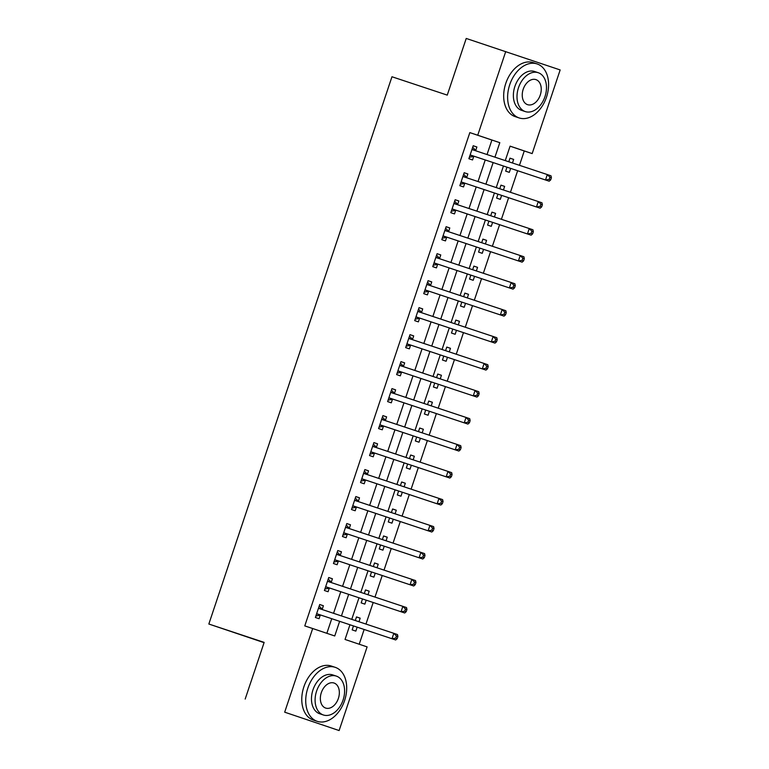 <?xml version="1.0" encoding="UTF-8"?>
<svg xmlns="http://www.w3.org/2000/svg" width="769" height="769" viewBox="0 0 769 769"><rect width="100%" height="100%" fill="white"/><g stroke="black" fill="none" stroke-linecap="round" stroke-linejoin="round"><path stroke-width="1.15" d="M264.055 642.653L208.841 624.024L391.959 76.756L447.26 95.116L466.225 38.45L560.159 69.941L532.167 153.589L510.097 146.148L505.262 160.596M519.469 165.316L524.266 150.964L532.167 153.589M359.219 644.23L364.15 629.484M365.967 624.072L373.186 602.502M374.993 597.09L382.212 575.52M384.029 570.098L391.238 548.528M393.055 543.116L400.274 521.545M402.081 516.134L409.3 494.563M411.117 489.142L418.326 467.571M420.143 462.159L427.362 440.589M429.169 435.177L436.388 413.597M438.205 408.185L445.414 386.615M447.231 381.203L454.45 359.632M456.257 354.211L463.476 332.641M465.293 327.229L472.502 305.658M474.319 300.246L481.538 278.676M483.345 273.255L490.564 251.684M492.381 246.272L499.59 224.702M501.407 219.29L508.626 197.72M510.433 192.298L517.652 170.728M349.953 624.774L345.041 639.452L367.111 646.892L339.119 730.55L284.684 712.181L312.675 628.523L334.746 635.973L339.638 621.342M284.684 712.181L339.119 730.55M524.266 150.964L510.087 146.187M512.462 162.99L513.663 159.404L509.991 158.164L508.78 161.769M506.973 167.181L505.656 171.122L509.328 172.362L510.654 168.401M503.435 189.972L504.637 186.386L500.955 185.146L499.754 188.751M497.937 194.163L496.62 198.104L500.302 199.344L501.628 195.393M494.409 216.964L495.611 213.378L491.929 212.138L490.728 215.733M488.911 221.155L487.594 225.086L491.276 226.326L492.593 222.376M485.374 243.946L486.575 240.361L482.903 239.121L481.692 242.725M479.885 248.137L478.568 252.078L482.24 253.318L483.566 249.358M476.347 270.938L477.549 267.352L473.867 266.103L472.666 269.708M470.849 275.129L469.532 279.06L473.214 280.301L474.54 276.35M467.321 297.92L468.523 294.335L464.841 293.095L463.64 296.699M461.823 302.111L460.506 306.043L464.188 307.283L465.505 303.332M458.286 324.903L459.487 321.317L455.815 320.077L454.604 323.682M452.797 329.094L451.48 333.035L455.152 334.275L456.478 330.324M449.259 351.894L450.461 348.309L446.779 347.069L445.578 350.664M443.761 356.085L442.444 360.017L446.126 361.257L447.452 357.306M440.233 378.877L441.435 375.291L437.753 374.051L436.552 377.656M434.735 383.068L433.418 387.009L437.1 388.249L438.417 384.289M431.198 405.859L432.399 402.274L428.727 401.034L427.516 404.638M425.709 410.05L424.392 413.991L428.064 415.231L429.39 411.28M422.171 432.851L423.373 429.265L419.691 428.025L418.49 431.62M416.673 437.042L415.356 440.973L419.038 442.213L420.364 438.263M413.145 459.833L414.347 456.248L410.665 455.008L409.464 458.612M407.647 464.024L406.33 467.965L410.012 469.205L411.328 465.245M404.11 486.815L405.311 483.24L401.639 481.99L400.428 485.595M398.621 491.016L397.304 494.948L400.976 496.188L402.302 492.237M395.083 513.807L396.285 510.222L392.603 508.982L391.402 512.587M389.585 517.998L388.268 521.93L391.95 523.17L393.276 519.219M386.057 540.79L387.259 537.204L383.577 535.964L382.376 539.569M380.559 544.981L379.242 548.922L382.924 550.162L384.24 546.211M377.021 567.782L378.223 564.196L374.551 562.956L373.34 566.551M371.533 571.973L370.216 575.904L373.888 577.144L375.214 573.193M367.995 594.764L369.197 591.178L365.515 589.938L364.314 593.543M362.497 598.955L361.18 602.886L364.862 604.136L366.188 600.176M358.969 621.746L360.171 618.161L356.489 616.921L355.288 620.525M353.471 625.937L352.154 629.878L355.836 631.118L357.152 627.168M487.046 154.55L491.9 140.045L469.83 132.604L304.774 625.899L312.675 628.523M326.854 633.31L331.737 618.718M333.554 613.306L340.763 591.736M342.58 586.324L349.799 564.754M351.606 559.332L358.825 537.762M360.642 532.35L367.851 510.779M369.668 505.368L376.887 483.797M378.694 478.376L385.913 456.805M387.73 451.393L394.939 429.823M396.756 424.411L403.975 402.831M405.782 397.419L413.001 375.849M414.818 370.437L422.027 348.866M423.844 343.445L431.063 321.875M432.87 316.463L440.089 294.892M441.906 289.48L449.115 267.91M450.932 262.489L458.151 240.918M459.958 235.506L467.177 213.936M468.994 208.524L476.203 186.954M478.02 181.532L485.239 159.962M475.713 150.503L476.886 146.994L473.214 145.754L468.879 158.712L472.551 159.952L473.733 156.434M466.687 177.495L467.86 173.977L464.178 172.737L459.843 185.694L463.524 186.934L464.697 183.426M457.651 204.477L458.833 200.969L455.152 199.729L450.817 212.677L454.498 213.917L455.671 210.408M448.625 231.469L449.798 227.951L446.126 226.711L441.791 239.668L445.462 240.908L446.645 237.39M439.599 258.451L440.772 254.943L437.09 253.693L432.755 266.651L436.436 267.891L437.609 264.382M430.563 285.434L431.745 281.925L428.064 280.685L423.729 293.633L427.41 294.873L428.583 291.364M421.537 312.425L422.71 308.907L419.038 307.667L414.702 320.625L418.374 321.865L419.557 318.347M412.511 339.408L413.684 335.899L410.002 334.659L405.667 347.607L409.348 348.847L410.521 345.339M403.475 366.39L404.657 362.881L400.976 361.641L396.641 374.59L400.322 375.839L401.495 372.321M394.449 393.382L395.622 389.864L391.95 388.624L387.614 401.581L391.286 402.821L392.469 399.313M385.423 420.364L386.596 416.856L382.914 415.616L378.579 428.564L382.26 429.804L383.433 426.295M376.387 447.356L377.569 443.838L373.888 442.598L369.553 455.556L373.234 456.796L374.407 453.277M367.361 474.338L368.534 470.83L364.862 469.58L360.526 482.538L364.198 483.778L365.381 480.269M358.335 501.321L359.507 497.812L355.826 496.572L351.491 509.52L355.172 510.76L356.345 507.252M349.299 528.313L350.481 524.794L346.8 523.554L342.465 536.512L346.146 537.752L347.319 534.234M340.273 555.295L341.446 551.786L337.774 550.546L333.438 563.494L337.11 564.734L338.293 561.226M331.247 582.277L332.419 578.769L328.738 577.529L324.403 590.477L328.084 591.726L329.257 588.208M322.211 609.269L323.393 605.751L319.712 604.511L315.377 617.469L319.058 618.709L320.231 615.2M245.186 699.059L264.151 642.394L208.841 624.024M469.83 132.604L477.732 135.229L505.723 51.571M494.948 157.174L499.802 142.669L477.732 135.229M341.446 615.931L348.665 594.36M350.481 588.948L357.7 567.378M359.507 561.956L366.726 540.386M368.534 534.974L375.753 513.404M377.569 507.992L384.788 486.421M386.596 481L393.815 459.429M395.622 454.018L402.841 432.447M404.657 427.035L411.876 405.455M413.684 400.043L420.903 378.473M422.71 373.061L429.929 351.491M431.745 346.069L438.964 324.499M440.772 319.087L447.991 297.516M449.798 292.105L457.017 270.534M458.833 265.113L466.052 243.542M467.86 238.13L475.079 216.56M476.886 211.148L484.105 189.568M485.921 184.156L493.14 162.586M503.455 166.008L496.236 187.588M494.419 193L487.2 214.57M485.393 219.982L478.174 241.553M476.367 246.974L469.148 268.544M467.331 273.956L460.112 295.527M458.305 300.939L451.086 322.509M449.279 327.93L442.06 349.501M440.243 354.913L433.024 376.483M431.217 381.895L423.998 403.475M422.191 408.887L414.972 430.457M413.155 435.869L405.936 457.44M404.129 462.861L396.91 484.432M395.103 489.843L387.884 511.414M386.067 516.826L378.848 538.396M377.041 543.818L369.822 565.388M368.015 570.8L360.796 592.37M358.979 597.782L351.76 619.353M491.9 140.045L499.802 142.669M473.204 145.774L476.886 146.994M509.982 158.183L513.663 159.404M356.48 616.94L360.171 618.161M365.515 589.958L369.197 591.178M374.541 562.966L378.223 564.196M383.568 535.983L387.259 537.204M392.603 509.001L396.285 510.222M401.629 482.009L405.311 483.24M410.656 455.027L414.347 456.248M419.691 428.045L423.373 429.265M428.718 401.053L432.399 402.274M437.744 374.07L441.435 375.291M446.779 347.079L450.461 348.309M455.806 320.096L459.487 321.317M464.832 293.114L468.523 294.335M473.867 266.122L477.549 267.352M482.894 239.14L486.575 240.361M491.92 212.157L495.611 213.378M500.955 185.166L504.637 186.386M464.178 172.756L467.86 173.977M455.142 199.748L458.833 200.969M446.116 226.73L449.798 227.951M437.09 253.712L440.772 254.943M428.054 280.704L431.745 281.925M419.028 307.687L422.71 308.907M410.002 334.669L413.684 335.899M400.966 361.661L404.657 362.881M391.94 388.643L395.622 389.864M382.914 415.635L386.596 416.856M373.878 442.617L377.569 443.838M364.852 469.599L368.534 470.83M355.826 496.591L359.507 497.812M346.79 523.574L350.481 524.794M337.764 550.556L341.446 551.786M328.738 577.548L332.419 578.769M319.702 604.53L323.393 605.751M470.926 155.194L549.191 181.205L470.926 155.194A2.278 1.663 -71.4 0 0 470.292 155.155L470.051 155.194M549.21 179.398L545.509 179.965L547.317 174.563L550.998 175.803L551.402 177.735L549.931 177.235L549.21 179.398L550.681 179.898L551.402 177.735M472.031 149.263L472.195 149.446A2.278 1.663 -71.4 0 0 472.733 149.792L547.317 174.563L549.931 177.235M474.608 156.434A2.278 1.663 -71.4 0 0 473.964 156.395L469.369 157.241M472.704 147.254L475.876 150.686A2.278 1.663 -71.4 0 0 476.222 150.955M549.191 181.205L550.681 179.898M461.9 182.176L540.155 208.188L461.9 182.176A2.278 1.663 -71.4 0 0 461.256 182.138L461.025 182.186M540.184 206.38L536.483 206.948L538.29 201.555L541.962 202.795L542.376 204.717L540.905 204.227L540.184 206.38L541.655 206.88L542.376 204.717M463.005 176.255L463.169 176.428A2.278 1.663 -71.4 0 0 463.697 176.774L538.29 201.555L540.905 204.227M465.581 183.416A2.278 1.663 -71.4 0 0 464.937 183.378L460.343 184.224M463.678 174.246L466.85 177.668A2.278 1.663 -71.4 0 0 467.187 177.937M540.155 208.188L541.655 206.88M452.874 209.168L531.129 235.17L452.874 209.168A2.278 1.663 -71.4 0 0 452.23 209.12L451.989 209.168M531.148 233.372L527.447 233.93L529.255 228.537L532.936 229.777L533.34 231.709L531.869 231.209L531.148 233.372L532.619 233.863L533.34 231.709M453.979 203.237L454.143 203.41A2.278 1.663 -71.4 0 0 454.671 203.766L529.255 228.537L531.869 231.209M456.546 210.408A2.278 1.663 -71.4 0 0 455.911 210.36L451.307 211.206M454.652 201.228L457.815 204.66A2.278 1.663 -71.4 0 0 458.161 204.919M531.129 235.17L532.619 233.863M443.838 236.15L522.103 262.162L443.838 236.15A2.278 1.663 -71.4 0 0 443.204 236.112L442.963 236.15M522.122 260.355L518.421 260.922L520.229 255.519L523.91 256.759L524.314 258.692L522.843 258.192L522.122 260.355L523.593 260.854L524.314 258.692M444.943 230.219L445.107 230.402A2.278 1.663 -71.4 0 0 445.645 230.748L520.229 255.519L522.843 258.192M447.52 237.39A2.278 1.663 -71.4 0 0 446.876 237.352L442.281 238.198M445.616 228.22L448.788 231.642A2.278 1.663 -71.4 0 0 449.134 231.911M522.103 262.162L523.593 260.854M434.812 263.133L513.067 289.144L434.812 263.133A2.278 1.663 -71.4 0 0 434.168 263.094L433.937 263.142M513.096 287.337L509.395 287.904L511.202 282.511L514.874 283.751L515.288 285.674L513.817 285.184L513.096 287.337L514.567 287.837L515.288 285.674M435.917 257.211L436.081 257.384A2.278 1.663 -71.4 0 0 436.609 257.74L511.202 282.511L513.817 285.184M438.493 264.373A2.278 1.663 -71.4 0 0 437.849 264.334L433.255 265.18M436.59 255.202L439.762 258.624A2.278 1.663 -71.4 0 0 440.099 258.893M513.067 289.144L514.567 287.837M546.499 97.134A28.453 19.408 108.4 0 0 537.079 63.923A28.453 19.408 108.4 0 0 509.722 84.725A28.453 19.408 108.4 0 0 519.142 117.936A28.453 19.408 108.4 0 0 546.499 97.134M537.079 63.923L533.128 62.616A28.453 19.408 108.4 0 0 505.771 83.417A28.453 19.408 108.4 0 0 515.192 116.628L519.142 117.936M525.285 111.582L521.651 110.38A20.484 13.977 -71.6 0 1 514.874 86.464A20.484 13.977 -71.6 0 1 534.57 71.488L538.204 72.699A20.484 13.977 108.4 0 0 518.508 87.676A20.484 13.977 108.4 0 0 525.285 111.582A20.484 13.977 108.4 0 0 544.981 96.606A20.484 13.977 108.4 0 0 538.204 72.699M523.208 89.262A13.208 9.007 108.4 0 0 527.582 104.671A13.208 9.007 108.4 0 0 540.28 95.02A13.208 9.007 108.4 0 0 535.906 79.611A13.208 9.007 108.4 0 0 523.208 89.262M344.599 700.54A28.453 19.408 108.4 0 0 335.188 667.329A28.453 19.408 108.4 0 0 307.821 688.13A28.453 19.408 108.4 0 0 317.241 721.341A28.453 19.408 108.4 0 0 344.599 700.54M335.188 667.329L331.237 666.021A28.453 19.408 108.4 0 0 303.87 686.823A28.453 19.408 108.4 0 0 313.291 720.034L317.241 721.341M323.393 714.987L319.76 713.776A20.484 13.977 -71.6 0 1 312.973 689.87A20.484 13.977 -71.6 0 1 332.669 674.894L336.303 676.095A20.484 13.977 108.4 0 0 316.607 691.071A20.484 13.977 108.4 0 0 323.393 714.987A20.484 13.977 108.4 0 0 343.089 700.011A20.484 13.977 108.4 0 0 336.303 676.095M321.317 692.667A13.208 9.007 108.4 0 0 325.691 708.076A13.208 9.007 108.4 0 0 338.379 698.425A13.208 9.007 108.4 0 0 334.006 683.016A13.208 9.007 108.4 0 0 321.317 692.667M425.786 290.124L504.041 316.136L425.786 290.124A2.278 1.663 -71.4 0 0 425.142 290.076L424.901 290.124M504.06 314.329L500.359 314.886L502.167 309.494L505.848 310.734L506.252 312.666L504.781 312.166L504.06 314.329L505.531 314.819L506.252 312.666M426.891 284.194L427.055 284.376A2.278 1.663 -71.4 0 0 427.583 284.722A2.278 1.663 -71.4 0 0 427.593 284.722L502.167 309.494L504.781 312.166M429.458 291.364A2.278 1.663 -71.4 0 0 428.823 291.326L424.219 292.172M427.564 282.185L430.727 285.616A2.278 1.663 -71.4 0 0 431.073 285.876M504.041 316.136L505.531 314.819M416.75 317.107L495.015 343.118L416.75 317.107A2.278 1.663 -71.4 0 0 416.116 317.068L415.875 317.107M495.034 341.311L491.333 341.878L493.14 336.476L496.822 337.716L497.226 339.648L495.755 339.158L495.034 341.311L496.505 341.811L497.226 339.648M417.855 311.185L418.019 311.358A2.278 1.663 -71.4 0 0 418.557 311.705A2.278 1.663 -71.4 0 0 418.557 311.714L493.14 336.476L495.755 339.158M420.432 318.347A2.278 1.663 -71.4 0 0 419.787 318.308L415.193 319.154M418.528 309.176L421.7 312.599A2.278 1.663 -71.4 0 0 422.046 312.868M495.015 343.118L496.505 341.811M407.724 344.089L485.979 370.1L407.724 344.089A2.278 1.663 -71.4 0 0 407.08 344.051L406.849 344.099M486.008 368.293L482.307 368.86L484.114 363.468L487.786 364.708L488.2 366.64L486.729 366.14L486.008 368.293L487.479 368.793L488.2 366.64M408.829 338.168L408.993 338.341A2.278 1.663 -71.4 0 0 409.521 338.696L484.114 363.468L486.729 366.14M411.405 345.329A2.278 1.663 -71.4 0 0 410.761 345.291L406.167 346.137M409.502 336.159L412.674 339.581A2.278 1.663 -71.4 0 0 413.011 339.85M485.979 370.1L487.479 368.793M398.698 371.081L476.953 397.092L398.698 371.081A2.278 1.663 -71.4 0 0 398.054 371.043L397.813 371.081M476.972 395.285L473.271 395.852L475.079 390.45L478.76 391.69L479.164 393.622L477.693 393.122L476.972 395.285L478.443 395.785L479.164 393.622M399.803 365.15L399.967 365.333A2.278 1.663 -71.4 0 0 400.495 365.679L475.079 390.45L477.693 393.122M402.37 372.321A2.278 1.663 -71.4 0 0 401.735 372.283L397.131 373.128M400.476 363.141L403.638 366.573A2.278 1.663 -71.4 0 0 403.985 366.842M476.953 397.092L478.443 395.785M389.662 398.063L467.927 424.075L389.662 398.063A2.278 1.663 -71.4 0 0 389.027 398.025L388.787 398.073M467.946 422.268L464.245 422.835L466.052 417.432L469.734 418.682L470.138 420.605L468.667 420.114L467.946 422.268L469.417 422.767L470.138 420.605M390.767 392.142L390.931 392.315A2.278 1.663 -71.4 0 0 391.469 392.661L466.052 417.432L468.667 420.114M393.344 399.303A2.278 1.663 -71.4 0 0 392.699 399.265L388.105 400.111M391.44 390.133L394.612 393.555A2.278 1.663 -71.4 0 0 394.958 393.824M467.927 424.075L469.417 422.767M380.636 425.046L458.891 451.057L380.636 425.046A2.278 1.663 -71.4 0 0 379.992 425.007L379.761 425.055M458.92 449.259L455.219 449.817L457.026 444.424L460.698 445.664L461.112 447.596L459.641 447.097L458.92 449.259L460.391 449.75L461.112 447.596M381.741 419.124L381.905 419.297A2.278 1.663 -71.4 0 0 382.433 419.653L457.026 444.424L459.641 447.097M384.317 426.295A2.278 1.663 -71.4 0 0 383.673 426.247L379.079 427.093M382.414 417.115L385.586 420.537A2.278 1.663 -71.4 0 0 385.923 420.806M458.891 451.057L460.391 449.75M371.61 452.037L449.865 478.049L371.61 452.037A2.278 1.663 -71.4 0 0 370.966 451.999L370.725 452.037M449.884 476.242L446.183 476.809L447.991 471.407L451.672 472.647L452.076 474.579L450.605 474.079L449.884 476.242L451.355 476.742L452.076 474.579M372.715 446.107L372.878 446.289A2.278 1.663 -71.4 0 0 373.407 446.635L447.991 471.407L450.605 474.079M375.282 453.277A2.278 1.663 -71.4 0 0 374.647 453.239L370.043 454.085M373.388 444.107L376.55 447.529A2.278 1.663 -71.4 0 0 376.897 447.798M449.865 478.049L451.355 476.742M362.574 479.02L440.839 505.031L362.574 479.02A2.278 1.663 -71.4 0 0 361.939 478.981L361.699 479.029M440.858 503.224L437.157 503.791L438.964 498.399L442.646 499.639L443.05 501.561L441.579 501.071L440.858 503.224L442.329 503.724L443.05 501.561M363.679 473.098L363.843 473.271A2.278 1.663 -71.4 0 0 364.381 473.627L438.964 498.399L441.579 501.071M366.255 480.26A2.278 1.663 -71.4 0 0 365.611 480.221L361.017 481.067M364.352 471.089L367.524 474.511A2.278 1.663 -71.4 0 0 367.87 474.781M440.839 505.031L442.329 503.724M353.548 506.012L431.803 532.023L353.548 506.012A2.278 1.663 -71.4 0 0 352.904 505.964L352.673 506.012M431.832 530.216L428.131 530.773L429.938 525.381L433.61 526.621L434.024 528.553L432.553 528.053L431.832 530.216L433.303 530.706L434.024 528.553M354.653 500.081L354.817 500.263A2.278 1.663 -71.4 0 0 355.345 500.609A2.278 1.663 -71.4 0 0 355.355 500.609L429.938 525.381L432.553 528.053M357.229 507.252A2.278 1.663 -71.4 0 0 356.585 507.213L351.991 508.059M355.326 498.072L358.498 501.503A2.278 1.663 -71.4 0 0 358.835 501.763M431.803 532.023L433.303 530.706M344.522 532.994L422.777 559.005L344.522 532.994A2.278 1.663 -71.4 0 0 343.878 532.955L343.637 532.994M422.796 557.198L419.095 557.765L420.903 552.363L424.584 553.603L424.988 555.535L423.517 555.035L422.796 557.198L424.267 557.698L424.988 555.535M345.627 527.073L345.79 527.246A2.278 1.663 -71.4 0 0 346.319 527.592L420.903 552.363L423.517 555.035M348.194 534.234A2.278 1.663 -71.4 0 0 347.559 534.195L342.955 535.041M346.3 525.064L349.462 528.486A2.278 1.663 -71.4 0 0 349.808 528.755M422.777 559.005L424.267 557.698M335.486 559.976L413.751 585.988L335.486 559.976A2.278 1.663 -71.4 0 0 334.851 559.938L334.611 559.986M413.77 584.18L410.069 584.748L411.876 579.355L415.558 580.595L415.962 582.527L414.491 582.027L413.77 584.18L415.241 584.68L415.962 582.527M336.591 554.055L336.755 554.228A2.278 1.663 -71.4 0 0 337.293 554.584L411.876 579.355L414.491 582.027M339.167 561.216A2.278 1.663 -71.4 0 0 338.523 561.178L333.929 562.024M337.264 552.046L340.436 555.468A2.278 1.663 -71.4 0 0 340.782 555.737M413.751 585.988L415.241 584.68M326.46 586.968L404.715 612.98L326.46 586.968A2.278 1.663 -71.4 0 0 325.816 586.93L325.585 586.968M404.744 611.172L401.043 611.74L402.85 606.337L406.522 607.577L406.936 609.509L405.465 609.01L404.744 611.172L406.215 611.663L406.936 609.509M327.565 581.037L327.729 581.22A2.278 1.663 -71.4 0 0 328.257 581.566L402.85 606.337L405.465 609.01M330.141 588.208A2.278 1.663 -71.4 0 0 329.497 588.17L324.903 589.016M328.238 579.028L331.41 582.46A2.278 1.663 -71.4 0 0 331.747 582.729M404.715 612.98L406.215 611.663M317.434 613.95L395.689 639.962L317.434 613.95A2.278 1.663 -71.4 0 0 316.79 613.912L316.549 613.95M395.708 638.155L392.007 638.722L393.815 633.32L397.496 634.569L397.9 636.492L396.429 636.001L395.708 638.155L397.179 638.654L397.9 636.492M318.539 608.029L318.702 608.202A2.278 1.663 -71.4 0 0 319.231 608.548L393.815 633.32L396.429 636.001M321.106 615.19A2.278 1.663 -71.4 0 0 320.471 615.152L315.867 615.998M319.212 606.02L322.374 609.442A2.278 1.663 -71.4 0 0 322.72 609.711M395.689 639.962L397.179 638.654M472.195 149.446L475.876 150.686M470.292 155.155L473.964 156.395M463.169 176.428L466.85 177.668M461.256 182.138L464.937 183.378M454.143 203.41L457.815 204.66M452.23 209.12L455.911 210.36M445.107 230.402L448.788 231.642M443.204 236.112L446.876 237.352M436.081 257.384L439.762 258.624M434.168 263.094L437.849 264.334M427.055 284.376L430.727 285.616M425.142 290.076L428.823 291.326M418.019 311.358L421.7 312.599M416.116 317.068L419.787 318.308M408.993 338.341L412.674 339.581M407.08 344.051L410.761 345.291M399.967 365.333L403.638 366.573M398.054 371.043L401.735 372.283M390.931 392.315L394.612 393.555M389.027 398.025L392.699 399.265M381.905 419.297L385.586 420.537M379.992 425.007L383.673 426.247M372.878 446.289L376.55 447.529M370.966 451.999L374.647 453.239M363.843 473.271L367.524 474.511M361.939 478.981L365.611 480.221M354.817 500.263L358.498 501.503M352.904 505.964L356.585 507.213M345.79 527.246L349.462 528.486M343.878 532.955L347.559 534.195M336.755 554.228L340.436 555.468M334.851 559.938L338.523 561.178M327.729 581.22L331.41 582.46M325.816 586.93L329.497 588.17M318.702 608.202L322.374 609.442M316.79 613.912L320.471 615.152"/></g></svg>
